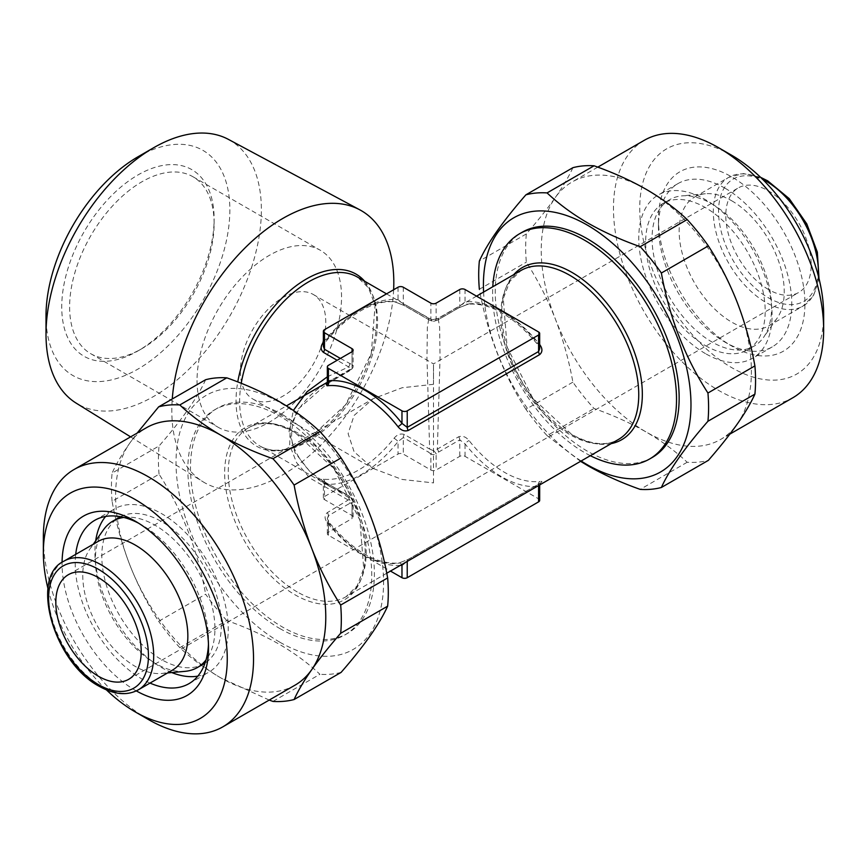 <?xml version="1.0" encoding="UTF-8"?>
<svg xmlns="http://www.w3.org/2000/svg" width="867" height="867" viewBox="0 0 867 867"><rect width="100%" height="100%" fill="white"/><g stroke="black" fill="none" stroke-linecap="round" stroke-linejoin="round"><path stroke-width="0.65" stroke-dasharray="4.33 3.25" d="M705.424 353.595A94.286 54.437 60 0 1 643.834 270.515A94.286 54.437 60 0 1 658.281 194.967A94.286 54.437 60 0 1 705.424 199.638A94.286 54.437 60 0 1 767.013 282.718A94.286 54.437 60 0 1 752.567 358.266A94.286 54.437 60 0 1 705.424 353.595M725.126 188.258A94.286 54.437 -120 0 0 677.983 183.587A94.286 54.437 -120 0 0 658.465 226.742A94.286 54.437 -120 0 0 725.126 342.216L731.694 346.009A103.574 59.801 -120 0 0 804.934 303.732A103.574 59.801 -120 0 0 731.694 176.879A103.574 59.801 -120 0 0 658.465 219.167A103.574 59.801 -120 0 0 731.694 346.009L725.126 342.216A94.286 54.437 -120 0 0 772.269 346.887A94.286 54.437 -120 0 0 786.716 271.338A94.286 54.437 -120 0 0 725.126 188.258M731.694 155.269A130.039 75.082 -120 0 0 639.738 208.351A130.039 75.082 -120 0 0 731.694 367.63A130.039 75.082 -120 0 0 823.65 314.537M644.246 140.324A148.625 85.811 -120 0 0 621.466 259.417A148.625 85.811 -120 0 0 718.559 390.378A148.625 85.811 -120 0 0 792.871 397.736M737.318 302.616A148.625 85.811 -120 0 0 646.305 189.396A148.625 85.811 -120 0 0 572.003 182.037A148.625 85.811 -120 0 0 555.303 197.524C547.359 208.741 537.703 220.879 526.334 233.927A162.552 93.853 -120 0 0 526.334 262.159C537.713 279.835 547.37 298.736 555.303 318.872C563.051 339.149 568.915 360.249 572.892 382.152A162.552 93.853 -120 0 0 594.058 408.498C613.153 415.239 630.569 423.096 646.305 432.091A148.625 85.811 -120 0 0 720.618 439.45A148.625 85.811 -120 0 0 737.318 423.963A148.625 85.811 -120 0 0 737.318 302.616M105.622 516.439A94.286 54.437 60 0 1 114.433 508.951A94.286 54.437 60 0 1 161.576 513.622A94.286 54.437 60 0 1 223.166 596.702A94.286 54.437 60 0 1 208.719 672.25A94.286 54.437 60 0 1 197.828 676.13M171.742 672.554A94.286 54.437 60 0 1 161.576 667.579A94.286 54.437 60 0 1 95.695 540.813M138.666 523.235A94.286 54.437 60 0 1 141.874 524.99A94.286 54.437 60 0 1 141.874 525.001A94.286 54.437 60 0 1 208.535 640.464A94.286 54.437 60 0 1 208.459 644.127M150.013 683.077A94.286 54.437 60 0 1 141.874 678.959A94.286 54.437 60 0 1 75.7 554.371M141.874 524.99L135.306 521.208L141.874 525.001M136.292 690.891A103.574 59.801 60 0 1 135.306 690.338A103.574 59.801 60 0 1 62.077 562.347M106.435 689.904A130.039 75.082 60 0 1 47.999 588.704M148.441 719.534A148.625 85.811 60 0 1 43.35 537.507M269.214 700.07L220.695 677.821A148.625 85.811 60 0 1 129.682 564.601A148.625 85.811 60 0 1 129.682 443.254A148.625 85.811 60 0 1 146.382 427.756M279.803 642.176A146.761 84.738 60 0 1 176.023 462.425A146.761 84.738 60 0 1 279.803 402.505A146.761 84.738 60 0 1 383.582 582.256A146.761 84.738 60 0 1 279.803 642.176M294.997 685.179A148.625 85.811 60 0 1 220.695 677.821C204.991 668.63 191.358 658.573 179.816 647.66L226.796 620.534C245.719 627.199 263.135 635.067 279.044 644.127C294.617 653.219 308.24 663.277 319.923 674.298L272.942 701.414M226.796 620.534A162.552 93.853 60 0 1 205.631 594.198L158.65 621.314C147.271 603.638 137.615 584.737 129.682 564.601C121.922 544.324 116.059 523.224 112.092 501.31L159.062 474.195C182.016 509.633 197.535 549.635 205.631 594.198M159.062 474.195A162.552 93.853 60 0 1 159.062 445.963L112.092 473.089C116.08 464.278 121.944 454.341 129.682 443.254L137.127 433.11M205.631 379.724C197.709 397.346 182.189 419.422 159.062 445.963M228.444 139.403A152.289 87.925 -60 0 1 253.554 260.945A152.289 87.925 -60 0 1 153.697 396.414A152.289 87.925 -60 0 1 76.177 403.133M393.64 289.762A156.981 90.634 -60 0 1 282.815 474.78A156.981 90.634 -60 0 1 202.911 481.705A156.981 90.634 -60 0 1 172.262 398.993M137.929 156.819A129.996 75.05 -60 0 1 229.853 209.89A129.996 75.05 -60 0 1 137.929 369.104A129.996 75.05 -60 0 1 46.005 316.032M428.558 318.33A3.717 2.146 120 0 0 429.328 320.031A3.717 2.146 120 0 0 429.642 320.161L433.5 321.332A3.717 2.731 -80.1 0 1 432.861 321.321A3.717 2.731 -80.1 0 1 430.877 319.175L403.285 303.743L398.029 299.733A101.244 58.457 120 0 0 361.246 309.226A101.244 58.457 120 0 0 324.464 342.205A3.717 0.737 38.2 0 1 324.757 342.985L324.757 342.985A3.717 0.737 38.2 0 1 323.38 342.617M438.442 452.162L459.77 439.851L465.026 443.861A101.244 58.457 -120 0 0 501.809 476.839A101.244 58.457 -120 0 0 538.591 486.333A3.717 2.948 -96.5 0 1 539.87 481.434A97.537 56.312 60 0 1 504.431 472.287A97.537 56.312 60 0 1 469.004 440.512C465.915 436.784 462.469 435.537 458.686 436.773L437.358 449.084L433.5 450.71L429.642 449.084A3.717 2.146 120 0 0 428.558 452.162L430.877 453.994A3.717 1.322 -45.6 0 1 433.5 450.71A3.717 1.322 -134.4 0 1 436.123 453.994L438.442 452.162A3.717 2.146 -120 0 0 437.358 449.084L440.035 358.179L439.645 327.379L438.149 318.308L437.358 320.161A3.717 2.146 -120 0 0 437.672 320.031L437.672 320.031A3.717 2.146 -120 0 0 438.442 318.33L436.123 319.175A3.717 2.146 180 0 1 430.877 319.175L430.877 303.157M433.5 482.908L433.5 384.309L402.071 387.766L373.124 398.744L354.104 415.456L348.111 433.608L354.104 451.75L373.124 468.462L402.071 479.44L433.5 482.908M240.387 371.412A60.376 34.864 120 0 0 252.893 399.048A60.376 34.864 120 0 0 299.418 382.878A60.376 34.864 120 0 0 325.775 322.112A60.376 34.864 120 0 0 313.269 294.477A60.376 34.864 120 0 0 266.743 310.646A60.376 34.864 120 0 0 240.387 371.412M197.047 380.515A102.176 58.989 120 0 0 218.202 427.29A102.176 58.989 120 0 0 296.947 399.915A102.176 58.989 120 0 0 341.544 297.088A102.176 58.989 120 0 0 320.378 250.314A102.176 58.989 120 0 0 241.644 277.689A102.176 58.989 120 0 0 197.047 380.515M214.127 223.523A102.176 58.989 120 0 0 192.962 176.749A102.176 58.989 120 0 0 114.227 204.124A102.176 58.989 120 0 0 69.62 306.951A102.176 58.989 120 0 0 90.786 353.725A102.176 58.989 120 0 0 141.874 348.664A102.176 58.989 120 0 0 214.127 223.523L214.127 218.972A107.746 62.207 120 0 0 137.929 174.982A107.746 62.207 120 0 0 61.741 306.951A107.746 62.207 120 0 0 137.929 350.94A107.746 62.207 120 0 0 214.127 218.972M433.5 384.309C433.5 357.713 433.5 357.713 433.5 384.309C433.5 357.713 433.5 357.713 433.5 384.309M768.476 289.502A60.376 34.864 60 0 1 729.039 236.301A60.376 34.864 60 0 1 738.294 187.922A60.376 34.864 60 0 1 768.476 190.913A60.376 34.864 60 0 1 807.925 244.115A60.376 34.864 60 0 1 798.67 292.493A60.376 34.864 60 0 1 768.476 289.502M590.329 455.684A130.039 75.082 60 0 1 584.564 452.574A130.039 75.082 60 0 1 492.792 286.749M282.436 414.643A130.039 75.082 60 0 1 367.391 529.238A130.039 75.082 60 0 1 347.45 633.441A130.039 75.082 60 0 1 282.436 627.004A130.039 75.082 60 0 1 197.481 512.408A130.039 75.082 60 0 1 217.411 408.205A130.039 75.082 60 0 1 282.436 414.643M172.457 670.126A74.313 42.906 60 0 1 161.641 673.475A74.313 42.906 60 0 1 135.306 666.441A74.313 42.906 60 0 1 89.778 609.783A74.313 42.906 60 0 1 89.843 549.104A74.313 42.906 60 0 1 98.144 541.409M123.808 517.447A84.532 48.801 60 0 1 155.16 525.294A84.532 48.801 60 0 1 207.343 590.785A84.532 48.801 60 0 1 206.043 659.885M185.115 671.329A84.532 48.801 60 0 1 155.16 663.32A84.532 48.801 60 0 1 103.368 598.869A84.532 48.801 60 0 1 103.433 529.845M731.694 200.776A74.313 42.906 60 0 1 777.222 257.434A74.313 42.906 60 0 1 777.157 318.113A74.313 42.906 60 0 1 768.856 325.797A74.313 42.906 60 0 1 731.694 322.123A74.313 42.906 60 0 1 683.153 256.632A74.313 42.906 60 0 1 694.543 197.091A74.313 42.906 60 0 1 705.359 193.742A74.313 42.906 60 0 1 731.694 200.776M711.84 203.886A84.532 48.801 60 0 1 763.632 268.337A84.532 48.801 60 0 1 763.567 337.361A84.532 48.801 60 0 1 754.106 346.106A84.532 48.801 60 0 1 711.84 341.923A84.532 48.801 60 0 1 656.622 267.437A84.532 48.801 60 0 1 669.584 199.703A84.532 48.801 60 0 1 681.885 195.888A84.532 48.801 60 0 1 711.84 203.886M401.67 564.601A3.717 2.948 83.5 0 0 398.928 563.03A3.717 2.948 83.5 0 0 397.996 563.344L408.314 559.367L539.675 483.526C542.579 481.781 542.644 481.087 539.87 481.434M340.384 358.429L352.056 364.682L352.056 351.699L352.056 367.716L349.737 369.537A3.717 2.146 60 0 1 348.967 371.239A3.717 2.146 60 0 1 348.653 371.369L331.335 379.963L298.378 408.931L290.315 426.64L289.665 444.988L296.514 462.555L309.866 478.075L348.653 500.292A3.717 2.146 60 0 1 349.737 503.38L352.056 502.535L352.056 518.553L328.409 532.197A3.717 2.146 0 0 0 327.325 533.714A3.717 2.146 0 0 0 328.409 535.232L390.475 571.071M398.029 287.226L398.029 299.733A3.717 2.948 96.5 0 1 394.984 301.911A3.717 2.948 96.5 0 1 394.052 301.597L404.369 305.563L429.642 320.161L428.851 318.308L427.355 327.379L426.965 358.179L429.642 449.084L404.369 434.497C400.597 433.251 397.162 434.508 394.052 438.247A97.537 56.312 -60 0 1 358.624 470.012A97.537 56.312 -60 0 1 323.196 479.158C320.422 478.812 320.487 479.505 323.38 481.25L348.653 495.848L351.07 498.297L327.325 512.614C324.421 515.226 324.356 518.499 327.13 522.422A97.537 56.312 -120 0 0 362.569 554.197A97.537 56.312 -120 0 0 397.996 563.344M323.38 481.25A3.717 2.146 -60 0 1 323.694 481.38L348.967 495.967A3.717 2.146 -60 0 0 348.653 495.848L331.335 487.243L309.952 471.67L294.943 452.574L289.025 431.452L293.404 410.427M327.325 376.809L348.653 366.914L337.176 360.293M279.803 628.521A130.039 75.082 -120 0 0 344.828 634.958A130.039 75.082 -120 0 0 364.758 530.756A130.039 75.082 -120 0 0 279.803 416.16A130.039 75.082 -120 0 0 214.788 409.723A130.039 75.082 -120 0 0 194.847 513.925A130.039 75.082 -120 0 0 279.803 628.521M120.546 516.732A84.532 48.801 60 0 1 161.576 521.587A84.532 48.801 60 0 1 216.468 594.968A84.532 48.801 60 0 1 205.035 663.071M203.843 663.808A84.532 48.801 60 0 1 161.576 659.614A84.532 48.801 60 0 1 106.359 585.127A84.532 48.801 60 0 1 119.31 517.393M705.424 345.63A84.532 48.801 -120 0 0 747.69 349.813A84.532 48.801 -120 0 0 760.641 282.078A84.532 48.801 -120 0 0 705.424 207.592A84.532 48.801 -120 0 0 663.157 203.409A84.532 48.801 -120 0 0 650.207 271.143A84.532 48.801 -120 0 0 705.424 345.63M652.212 457.494A130.039 75.082 60 0 1 587.197 451.057A130.039 75.082 60 0 1 502.242 336.461A130.039 75.082 60 0 1 522.172 232.248M327.325 383.691L348.653 371.369L351.07 368.919L348.653 366.914A3.717 2.146 -60 0 0 349.737 363.837M403.285 287.226L403.285 303.743A3.717 2.146 120 0 0 404.055 305.444L429.328 320.031L432.861 321.321A3.717 3.717 0 0 0 434.139 321.321L434.139 321.321A3.717 2.731 -99.9 0 1 433.5 321.332L437.358 320.161L458.686 307.839L469.004 303.873A3.717 2.948 -96.5 0 1 468.072 304.187L468.072 304.187A3.717 2.948 -96.5 0 1 465.026 302.009L459.77 306.018L438.442 318.33M539.675 500.346A3.717 2.146 0 0 0 538.591 498.828L465.026 456.356A3.717 2.146 0 0 0 459.77 456.356L436.123 470.012A3.717 2.146 180 0 1 430.877 470.012L403.285 454.08A3.717 2.146 0 0 0 398.029 454.08L324.464 496.553A3.717 2.146 0 0 0 323.38 498.07A3.717 2.146 0 0 0 324.464 499.587L352.056 515.518A3.717 2.146 180 0 1 353.14 517.035A3.717 2.146 180 0 1 352.056 518.553M400.37 565.36A101.244 58.457 60 0 1 328.409 522.736L327.325 518.466L328.409 515.692L328.409 532.197M407.23 561.393L538.591 485.357C540.043 484.783 540.043 485.108 538.591 486.333C540.043 485.108 540.043 484.783 538.591 485.357L538.591 485.553M352.056 515.518L352.056 499.5A3.717 2.146 0 0 1 353.14 501.018A3.717 2.146 0 0 1 352.056 502.535A3.717 2.731 80.1 0 0 351.07 498.297A3.717 1.322 -45.6 0 1 352.024 498.362A3.717 1.322 -45.6 0 1 352.056 499.5L324.464 483.082C323.023 482.507 323.023 482.832 324.464 484.057L324.464 496.553M323.38 498.07L323.38 482.821L322.557 480.643L323.694 481.38A3.717 2.146 -60 0 1 324.464 483.082C323.023 482.507 323.023 482.832 324.464 484.057A101.244 58.457 120 0 0 398.029 441.585L403.285 437.575L403.285 454.08M539.675 344.893A3.717 0.737 -38.2 0 1 538.299 345.261L539.675 348.74L538.591 344.481A101.244 58.457 -120 0 0 465.026 302.009L465.026 289.502M349.737 369.537L328.409 381.859C326.957 382.434 326.957 382.109 328.409 380.884M324.464 329.698L324.464 342.205L323.38 346.475L324.757 342.985C335.865 329.005 347.775 318.319 360.477 310.928C373.254 303.721 384.753 300.719 394.984 301.911L404.055 305.444A3.717 2.146 120 0 0 404.369 305.563M394.052 438.247A3.717 0.737 38.2 0 1 398.029 441.585L398.029 454.08M323.196 479.158A3.717 2.948 96.5 0 1 324.464 484.057M465.026 456.356L465.026 443.861A3.717 0.737 -38.2 0 1 469.004 440.512M353.14 517.035L353.14 501.018A3.717 3.717 0 0 0 352.024 498.362L348.967 495.967A3.717 2.146 -60 0 1 349.737 497.669M328.409 535.232L328.409 522.736A3.717 0.737 141.8 0 0 328.701 521.945C353.042 550.989 376.451 564.688 398.928 563.03L407.999 559.497A3.717 2.146 60 0 1 408.314 559.367M327.325 533.714L327.325 518.466L328.701 521.945A3.717 0.737 141.8 0 0 327.13 522.422M458.686 307.839A3.717 2.146 -120 0 0 459.001 307.72L437.672 320.031L434.139 321.321A3.717 2.731 -99.9 0 0 436.123 319.175L436.123 303.157M459.77 289.502L459.77 306.018A3.717 2.146 -120 0 1 459.001 307.72L468.072 304.187C490.549 302.529 513.958 316.217 538.299 345.261L538.299 345.261A3.717 0.737 -38.2 0 1 538.591 344.481L538.591 331.974M353.14 350.181L353.14 366.199A3.717 2.146 180 0 0 352.056 364.682A3.717 2.731 -80.1 0 1 351.07 368.919A3.717 1.322 45.6 0 0 352.024 368.854L352.024 368.854A3.717 3.717 0 0 0 353.14 366.199A3.717 2.146 180 0 1 352.056 367.716A3.717 1.322 45.6 0 1 352.024 368.854L327.639 383.561A3.717 2.146 60 0 0 328.409 381.859L328.409 365.343M112.092 501.31A162.552 93.853 60 0 1 112.092 473.089M179.816 647.66A162.552 93.853 60 0 1 158.65 621.314M341.089 672.402A162.552 93.853 60 0 1 319.923 674.298M572.892 167.689C568.893 176.489 563.03 186.438 555.303 197.524A148.625 85.811 -120 0 0 555.303 318.872A148.625 85.811 -120 0 0 646.305 432.091C662.009 441.281 675.642 451.339 687.184 462.252A162.552 93.853 -120 0 0 708.35 460.366M687.184 462.252L640.204 489.378M580.554 461.331L547.077 435.613L594.058 408.498M572.892 382.152L525.911 409.278A162.552 93.853 -120 0 0 547.077 435.613M525.911 409.278C502.958 373.84 487.438 333.838 479.353 289.275L526.334 262.159M526.334 233.927L479.353 261.054M483.591 292.06A146.761 84.738 -120 0 0 581.128 460.995M521.013 270.461A97.537 56.312 -120 0 0 506.068 348.621A97.537 56.312 -120 0 0 569.782 434.562A97.537 56.312 -120 0 0 618.539 439.396C606.347 446.44 590.709 444.771 571.635 434.378L532.88 398.343L507.108 347.006L503.283 298.606L509.904 281.287L521.013 270.461M611.257 443.601A99.391 57.385 60 0 1 572.057 434.768A99.391 57.385 60 0 1 510.024 355.958A99.391 57.385 60 0 1 513.73 274.666M294.943 432.449A99.391 57.385 -120 0 0 224.661 473.024A99.391 57.385 -120 0 0 294.943 594.751A99.391 57.385 -120 0 0 365.224 554.176A99.391 57.385 -120 0 0 294.943 432.449M297.218 591.923A97.537 56.312 60 0 1 233.505 505.97A97.537 56.312 60 0 1 248.461 427.821A97.537 56.312 60 0 1 297.218 432.655A97.537 56.312 60 0 1 360.932 518.596A97.537 56.312 60 0 1 345.987 596.756A97.537 56.312 60 0 1 297.218 591.923M364.649 281.233A99.391 57.385 -60 0 1 368.345 362.525A99.391 57.385 -60 0 1 306.322 441.336A99.391 57.385 -60 0 1 237.764 381.924M308.598 441.13A97.537 56.312 120 0 0 372.311 355.188A97.537 56.312 120 0 0 357.367 277.028L368.464 287.855L375.097 305.173L371.271 353.584L345.489 404.911L306.745 440.945C287.671 451.339 272.032 453.007 259.829 445.963A97.537 56.312 120 0 0 308.598 441.13M323.38 342.27A97.537 56.312 -60 0 1 358.624 310.744A97.537 56.312 -60 0 1 394.052 301.597M138.308 689.839A74.313 42.906 60 0 1 101.146 686.165A74.313 42.906 60 0 1 52.605 620.674A74.313 42.906 60 0 1 63.995 561.133M818.296 275.739A74.313 42.906 60 0 1 803.005 306.084A74.313 42.906 60 0 1 765.854 302.399A74.313 42.906 60 0 1 717.302 236.919A74.313 42.906 60 0 1 728.692 177.367A74.313 42.906 60 0 1 762.613 179.296M768.476 182.569A70.595 40.76 60 0 1 818.394 269.03A70.595 40.76 60 0 1 768.476 297.847A70.595 40.76 60 0 1 718.559 211.385A70.595 40.76 60 0 1 768.476 182.569M469.004 303.873A97.537 56.312 60 0 1 504.431 313.02A97.537 56.312 60 0 1 539.675 344.546M241.232 383.301A97.537 56.312 120 0 0 259.829 445.963L331.324 487.232M327.325 512.614A3.717 2.146 60 0 1 328.409 515.692L349.737 503.38M458.686 436.773A3.717 2.146 -120 0 1 459.77 439.851L459.77 456.356M430.877 470.012L430.877 453.994A3.717 2.146 0 0 0 436.123 453.994L436.123 470.012M538.591 486.333L538.591 498.828M324.464 483.082L324.464 499.587M404.369 434.497A3.717 2.146 120 0 0 403.285 437.575L428.558 452.162M538.591 485.357A3.717 2.146 60 0 1 539.361 483.656L539.361 483.656A3.717 2.146 60 0 1 539.675 483.526M407.23 561.198A3.717 2.146 60 0 1 407.999 559.497L540.499 482.919L539.675 485.097M677.983 183.587L658.281 194.967M658.465 226.742L658.465 219.167M729.873 434.107L720.618 439.45M189.017 683.629L208.719 672.25M208.535 640.464L208.535 648.05M130.603 436.87L202.911 481.705M386.747 573.228L345.987 596.756L357.096 585.919L363.717 568.6L359.892 520.2L334.12 468.863L295.365 432.839C276.291 422.446 260.653 420.777 248.461 427.821L286.446 405.886M252.893 399.048L373.124 468.462M90.786 353.725L218.202 427.29M141.874 348.664L137.929 350.94M68.33 574.713L373.124 398.744M313.269 294.477L433.5 363.891L738.294 187.922M161.641 673.475L167.591 672.933M768.856 325.797L803.005 306.084L813.669 295.224L819.001 278.513M777.157 318.113L763.567 337.361M327.314 382.293L331.324 379.974M344.828 634.958L347.45 633.441M747.69 349.813L754.106 346.106M663.157 203.409L669.584 199.703M214.788 409.723L217.411 408.205M331.335 379.963C305.217 395.493 292.006 413.364 291.724 433.598C289.556 447.665 306.062 474.206 331.335 487.243L331.335 487.243M386.53 293.87L428.851 318.308L433.5 319.555L438.149 318.308L476.525 296.146M705.359 193.742L681.885 195.888M694.543 197.091L728.692 177.367L743.431 173.563L760.565 177.302M89.843 549.104L93.289 544.216M128.706 679.294L798.67 292.493M192.962 176.749L320.378 250.314M94.731 520.33L114.433 508.951M597.786 167.147L572.003 182.037M772.269 346.887L752.567 358.266"/><path stroke-width="1.3" d="M729.873 434.107L792.871 397.736A148.625 85.811 -120 0 0 823.65 329.698L823.65 314.537A130.039 75.082 -120 0 0 731.694 155.269L718.559 147.683A148.625 85.811 -120 0 0 644.246 140.324L597.786 167.147M823.65 329.698A148.625 85.811 -120 0 0 718.559 147.683L731.694 155.269M581.128 460.995A146.761 84.738 -120 0 0 587.197 464.701A146.761 84.738 -120 0 0 690.977 404.791A146.761 84.738 -120 0 0 587.197 225.041A146.761 84.738 -120 0 0 483.591 292.06M661.369 487.492L708.35 460.366C719.729 447.296 729.385 435.158 737.318 423.963C745.078 412.855 750.941 402.906 754.908 394.127L707.938 421.254C684.984 447.545 669.465 469.621 661.369 487.492A162.552 93.853 -120 0 1 640.204 489.378C621.281 482.713 603.865 474.845 587.956 465.785L580.554 461.331M707.938 421.254A162.552 93.853 -120 0 0 707.938 393.022L754.908 365.896C750.92 343.95 745.056 322.86 737.318 302.616C729.385 282.436 719.729 263.535 708.35 245.892A162.552 93.853 -120 0 0 687.184 219.557C675.642 208.633 662.009 198.586 646.305 189.396C630.569 180.401 613.153 172.533 594.058 165.792A162.552 93.853 -120 0 0 572.892 167.689L525.911 194.815C502.795 221.356 487.276 243.432 479.353 261.054A162.552 93.853 -120 0 0 479.353 289.275M708.35 245.892L661.369 273.018C669.291 317.138 684.811 357.139 707.938 393.022M661.369 273.018A162.552 93.853 -120 0 0 640.204 246.683L687.184 219.557M594.058 165.792L547.077 192.918C558.76 203.94 572.383 213.997 587.956 223.079C603.865 232.15 621.281 240.018 640.204 246.683M197.828 676.13A94.286 54.437 60 0 1 171.742 672.554M208.459 644.127A94.286 54.437 60 0 1 189.017 683.629A94.286 54.437 60 0 1 150.013 683.077M62.077 562.347A103.574 59.801 60 0 1 135.306 521.208L135.306 521.208A103.574 59.801 60 0 1 208.535 648.05A103.574 59.801 60 0 1 136.292 690.891M47.999 588.704A130.039 75.082 60 0 1 43.35 552.68A130.039 75.082 60 0 1 135.306 499.587A130.039 75.082 60 0 1 227.262 658.855A130.039 75.082 60 0 1 135.306 711.948L135.306 711.948A130.039 75.082 60 0 1 106.435 689.904M148.441 719.534L135.306 711.948L148.441 719.534A148.625 85.811 60 0 0 222.754 726.893L294.997 685.179A148.625 85.811 60 0 0 311.697 669.692C303.949 680.801 298.085 690.75 294.108 699.528L341.089 672.402C364.042 646.11 379.562 624.023 387.647 606.163L340.666 633.289C329.287 646.359 319.63 658.486 311.697 669.692A148.625 85.811 60 0 0 311.697 548.345C319.641 568.514 329.297 587.425 340.666 605.058L387.647 577.931A162.552 93.853 60 0 1 387.647 606.163M43.35 552.68L43.35 537.507A148.625 85.811 60 0 1 74.129 469.47A148.625 85.811 60 0 1 148.441 476.839A148.625 85.811 60 0 1 245.534 607.8A148.625 85.811 60 0 1 222.754 726.893M74.129 469.47L146.382 427.756A148.625 85.811 60 0 1 220.695 435.126C236.431 444.11 253.847 451.978 272.942 458.719L319.923 431.593A162.552 93.853 60 0 1 341.089 457.939L294.108 485.054C298.107 507 303.97 528.101 311.697 548.345A148.625 85.811 60 0 0 220.695 435.126C204.991 425.935 191.358 415.878 179.816 404.954A162.552 93.853 60 0 0 158.65 406.851L205.631 379.724A162.552 93.853 60 0 1 226.796 377.839L179.816 404.954M319.923 431.593C308.24 420.571 294.617 410.514 279.044 401.432C263.135 392.361 245.719 384.504 226.796 377.839M130.603 436.87L76.177 403.133A152.289 87.925 -60 0 1 46.005 334.239A152.289 87.925 -60 0 1 153.697 147.715L153.697 147.715A152.289 87.925 -60 0 1 228.444 139.403L359.859 209.857A156.981 90.634 -60 0 1 393.64 289.762M172.262 398.993A156.981 90.634 -60 0 1 282.815 218.441A156.981 90.634 -60 0 1 359.859 209.857M46.005 334.239L46.005 316.032A129.996 75.05 -60 0 1 137.929 156.819L153.697 147.715L137.929 156.819M98.524 676.303A60.376 34.864 60 0 1 59.075 623.102A60.376 34.864 60 0 1 68.33 574.713A60.376 34.864 60 0 1 98.524 577.704A60.376 34.864 60 0 1 137.961 630.916A60.376 34.864 60 0 1 128.706 679.294A60.376 34.864 60 0 1 98.524 676.303M492.792 286.749A130.039 75.082 60 0 1 519.55 233.765A130.039 75.082 60 0 1 584.564 240.202A130.039 75.082 60 0 1 669.519 354.798A130.039 75.082 60 0 1 649.589 459.011A130.039 75.082 60 0 1 590.329 455.684M135.306 545.094A74.313 42.906 60 0 1 183.847 610.574A74.313 42.906 60 0 1 172.457 670.126L138.308 689.839A74.313 42.906 60 0 0 149.698 630.298A74.313 42.906 60 0 0 101.146 564.807A74.313 42.906 60 0 0 63.995 561.133L98.144 541.409A74.313 42.906 60 0 1 135.306 545.094M206.043 659.885A84.532 48.801 60 0 1 197.416 667.514A84.532 48.801 60 0 1 185.115 671.329L167.591 672.933M539.675 344.546A97.537 56.312 60 0 1 539.87 344.784C542.644 348.707 542.579 351.98 539.675 354.603L408.314 430.444C404.542 431.679 401.107 430.433 397.996 426.694A3.717 0.737 141.8 0 0 401.974 423.356L407.23 427.366L538.591 351.514L539.675 348.751L539.675 333.492A3.717 2.146 0 0 0 538.591 331.974L465.026 289.502A3.717 2.146 0 0 0 459.77 289.502L436.123 303.157A3.717 2.146 180 0 1 430.877 303.157L403.285 287.226A3.717 2.146 0 0 0 398.029 287.226L324.464 329.698A3.717 2.146 0 0 0 323.38 331.216A3.717 2.146 0 0 0 324.464 332.733L352.056 348.664A3.717 2.146 180 0 1 353.14 350.181A3.717 2.146 180 0 1 352.056 351.699L328.409 365.343A3.717 2.146 0 0 0 327.325 366.86A3.717 2.146 0 0 0 328.409 368.377L401.974 410.85A3.717 2.146 0 0 0 407.23 410.85L538.591 335.009A3.717 2.146 0 0 0 539.675 333.492M397.996 426.694A97.537 56.312 -120 0 0 362.569 394.929A97.537 56.312 -120 0 0 327.13 385.782L326.209 384.384M293.404 410.427L306.994 391.808L327.325 376.809M337.176 360.293L323.38 352.327C320.487 349.715 320.422 346.442 323.196 342.508M205.035 663.071A84.532 48.801 60 0 1 203.843 663.808L197.416 667.514M519.55 233.765L522.172 232.248A130.039 75.082 60 0 1 587.197 238.696A130.039 75.082 60 0 1 672.153 353.292A130.039 75.082 60 0 1 652.212 457.494L649.589 459.011M93.289 544.216L103.433 529.845A84.532 48.801 60 0 1 112.894 521.1L119.31 517.393A84.532 48.801 60 0 1 120.546 516.732M95.695 540.813A94.286 54.437 60 0 1 105.622 516.439M112.894 521.1A84.532 48.801 60 0 1 123.808 517.447M390.475 571.071L401.974 577.704A3.717 2.146 0 0 0 407.23 577.704L538.591 501.863A3.717 2.146 0 0 0 539.675 500.346L539.686 484.924M405.442 562.423L401.974 565.208A3.717 2.948 83.5 0 0 401.67 564.601M328.409 381.859C326.957 382.434 326.957 382.109 328.409 380.884A101.244 58.457 60 0 1 401.974 423.356L401.974 410.85M323.38 331.216L323.38 346.475L324.464 349.249L340.384 358.429M327.13 385.782A3.717 2.948 83.5 0 0 328.409 380.884L328.409 368.377M294.108 699.528A162.552 93.853 60 0 1 272.942 701.414L269.214 700.07M340.666 605.058A162.552 93.853 60 0 1 340.666 633.289M272.942 458.719A162.552 93.853 60 0 1 294.108 485.054M387.647 577.931C379.724 533.823 364.205 493.822 341.089 457.939M137.127 433.11L158.65 406.851M75.7 554.371A94.286 54.437 60 0 1 94.731 520.33A94.286 54.437 60 0 1 138.666 523.235M754.908 394.127A162.552 93.853 -120 0 0 754.908 365.896M547.077 192.918A162.552 93.853 -120 0 0 525.911 194.815M386.747 573.228L618.539 439.396A97.537 56.312 -120 0 0 633.495 361.236A97.537 56.312 -120 0 0 569.782 275.294A97.537 56.312 -120 0 0 521.013 270.461L476.525 296.146M513.73 274.666A99.391 57.385 60 0 1 572.057 272.466A99.391 57.385 60 0 1 639.282 368.768A99.391 57.385 60 0 1 611.257 443.601M237.764 381.924A99.391 57.385 -60 0 1 306.322 279.033A99.391 57.385 -60 0 1 364.649 281.233M386.53 293.87L357.367 277.028A97.537 56.312 120 0 0 308.598 281.862A97.537 56.312 120 0 0 241.232 383.301M98.524 569.359A70.595 40.76 60 0 1 148.441 655.82A70.595 40.76 60 0 1 98.524 684.648A70.595 40.76 60 0 1 48.606 598.187A70.595 40.76 60 0 1 98.524 569.359M762.613 179.296A74.313 42.906 60 0 1 765.854 181.051A74.313 42.906 60 0 1 818.296 275.739M538.591 485.553L538.591 501.863M407.23 561.393L407.23 577.704M400.37 565.36A101.244 58.457 60 0 0 401.974 565.208L401.974 577.704M352.056 348.664L352.056 351.699M324.464 332.733L324.464 349.249A3.717 2.146 -60 0 1 323.38 352.327M538.591 335.009L538.591 351.514A3.717 2.146 60 0 0 539.675 354.603M407.23 410.85L407.23 427.366A3.717 2.146 60 0 0 408.314 430.444M327.325 366.86L327.325 382.119L326.501 384.298L327.639 383.561A3.717 2.146 60 0 1 327.325 383.691M63.995 561.133C29.283 576.978 54.003 662.8 99.293 686.35C114.249 694.705 127.254 695.876 138.308 689.839M819.001 278.513L817.332 252.134L806.776 223.87L789.219 198.63L767.707 180.867L760.565 177.302M286.446 405.886L327.314 382.293"/></g></svg>
